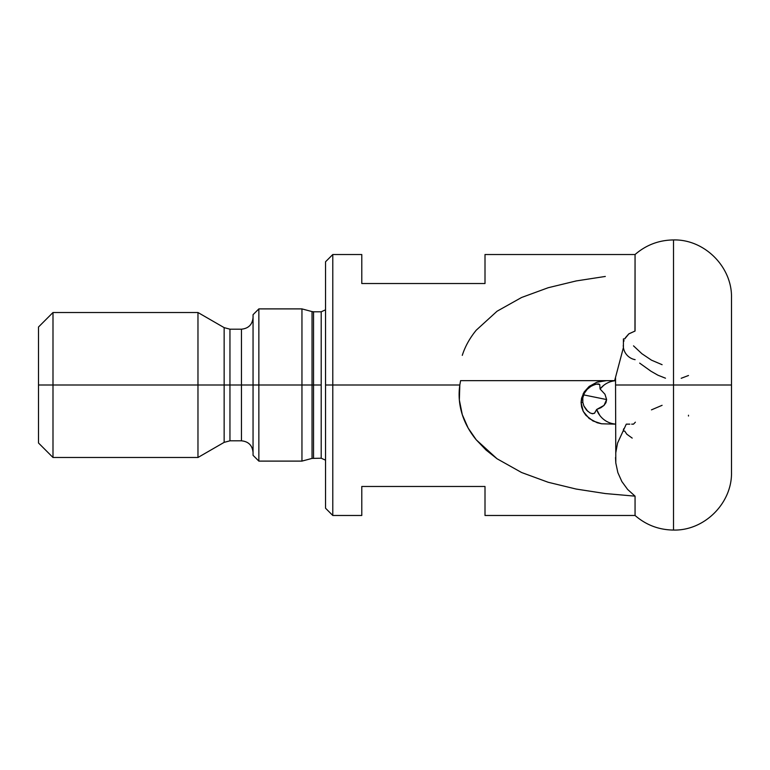 <?xml version="1.0" encoding="UTF-8"?>
<svg xmlns="http://www.w3.org/2000/svg" width="770" height="770" viewBox="0 0 770 770"><rect width="100%" height="100%" fill="white"/><g stroke="black" fill="none" stroke-linecap="round" stroke-linejoin="round"><path stroke-width="1.16" d="M635.058 254.524C646.097 244.976 658.918 240.115 673.509 239.942C704.492 239.133 732.309 266.959 731.5 297.932L731.5 385L673.509 385L673.509 530.058L673.509 239.942L673.509 385L731.5 385L731.5 472.068C732.309 503.041 704.492 530.867 673.509 530.058C658.918 529.885 646.097 525.024 635.058 515.476L635.058 496.159L605.316 493.551L576.172 489.056L548.182 482.27L521.579 472.511L497.064 458.776L476.255 439.824C469.767 431.912 465.109 423.519 462.279 414.635C459.19 404.885 458.362 395.01 459.815 385L460.595 380.65L614.653 380.65L623.411 347.597L623.411 338.896L624.74 338.896L628.898 333.814L635.058 331.042L635.058 254.524L485.004 254.524L485.004 283.524L361.784 283.524L361.784 254.524L361.784 283.524L485.004 283.524L485.004 254.524M673.509 385L673.509 530.058L673.509 385L615.528 385L673.509 385M635.058 254.6L634.961 331.061M623.392 347.655L621.255 355.74M618.589 365.808L618.137 367.521M38.5 442.991L52.995 457.486L52.995 385L52.995 457.486L197.967 457.486L197.967 385L197.967 457.486L224.147 442.365L224.147 385L197.967 385L197.967 312.514L197.967 385L52.995 385L52.995 312.514L52.995 385L38.5 385L38.5 442.991L38.5 327.009L38.5 385L258.855 385L258.855 308.895L258.855 385L301.956 385L301.956 308.895L301.956 385L312.043 385L312.043 311.59L313.544 311.792L313.544 458.208L313.544 385L321.196 385L321.196 311.792L313.544 311.792L313.544 385L312.043 385L321.196 385L321.196 311.792L325.537 309.829M587.895 411.45L583.881 405.963L582.832 402.392L582.823 397.811L584.372 393.2L587.212 389.322L590.802 386.444L594.584 384.605L597.838 383.903L599.715 384.461L600.09 388.994A21.743 21.743 0 0 1 615.528 380.717M599.791 415.405L596.654 409.476L600.87 407.725L604.026 405.415L605.971 402.662L606.625 399.563L583.612 394.875L606.625 399.563L604.026 405.415L596.654 409.476L594.45 413.298L591.947 413.654M582.832 402.392L581.061 402.392L581.552 398.215L584.199 391.92L589.175 386.425L596.75 382.276L606.375 380.65L597.356 382.064L589.252 386.367L583.313 393.451L581.061 402.392L582.832 402.392L582.823 397.811L584.372 393.2L587.212 389.322L590.86 386.405M253.051 455.311L253.051 385L253.051 455.311L258.855 461.105L301.956 461.105L301.956 385L301.956 461.105L312.043 458.41L312.043 385L258.855 385L258.855 461.105L258.855 385L253.051 385L253.051 314.689L253.051 385L241.453 385L241.453 440.815L229.951 440.815L224.147 442.365L224.147 327.635L229.951 329.185L229.951 440.815L229.951 385L224.147 385L224.147 327.635L197.967 312.514L52.995 312.514L38.5 327.009M253.051 452.414C252.348 445.387 248.489 441.518 241.453 440.815L241.453 329.185L229.951 329.185L229.951 385L241.453 385L241.453 329.185C248.489 328.482 252.348 324.613 253.051 317.587M253.051 314.689L258.855 308.895L301.956 308.895L312.043 311.59L312.043 458.41L321.196 458.208L321.196 385L321.196 458.208L325.537 460.171M615.528 457.524L615.808 463.02L617.858 472.607L621.862 481.548L627.637 489.45L635.058 496.159L605.316 493.551L576.172 489.056L548.182 482.27L521.579 472.511L497.064 458.776L486.082 450.065L476.255 439.824L468.15 428.053L462.279 414.635L459.353 400.005L459.815 385L325.537 385L325.537 261.781L325.537 385L332.784 385L332.784 254.524L332.784 385L459.815 385L460.595 380.65L615.528 380.65L614.653 380.65L623.411 347.597L623.238 345.441M625.298 337.866L628.734 333.949L635.058 331.042M688.486 416.031L688.486 415.242M624.74 338.896L623.411 338.896L623.411 343.102M632.199 438.101L626.79 434.184L624.74 431.104L623.411 431.104M581.061 402.392L581.61 407.032L583.237 411.382L585.806 415.242L592.977 420.969L601.611 423.789L615.528 424.145L601.611 423.789L597.174 422.74L589.117 418.457L583.237 411.382L581.061 402.392M629.841 424.145L626.279 424.145L617.569 443.048L615.731 453.03M332.784 385L332.784 515.476L332.784 385M485.004 486.476L485.004 515.476L485.004 486.476L361.784 486.476L485.004 486.476M361.784 515.476L361.784 486.476L361.784 515.476L332.784 515.476L325.537 508.219L325.537 385L325.537 508.219M681.19 378.291L688.486 375.51M639.668 363.122L650.977 371.236L657.946 375.211L665.482 378.195M605.316 276.449L576.172 280.944L548.182 287.73L521.579 297.489L497.064 311.224L476.255 330.176C469.767 338.088 465.109 346.481 462.279 355.365M623.806 428.678L623.411 429.544M662.104 364.691L651.497 360.168L641.901 353.719L633.518 345.855M635.115 359.667L633.595 359.301A14.572 14.572 0 0 0 635.106 359.667M623.806 341.322L624.027 340.61M633.595 359.301A14.572 14.572 0 0 1 623.411 347.607M631.679 424.145L633.518 424.145L635.385 422.172M592.111 385.693L596.336 384.105L599.715 384.461L600.09 388.994L604.951 394.24L606.625 399.563L604.951 394.24L600.09 388.994L603.545 385.491M662.094 405.318L651.459 409.861M615.528 424.078A21.743 21.743 0 0 1 596.654 409.476L594.556 413.23L592.553 413.74L590.013 412.922L586.586 410.169L584.132 406.502M597.838 383.903L598.973 384.028M615.528 377.367L615.808 463.02L617.858 472.607L621.862 481.548L627.637 489.45L635.058 496.159L635.058 515.399M361.784 254.524L332.784 254.524L325.537 261.781M635.058 515.476L485.004 515.476"/></g></svg>
